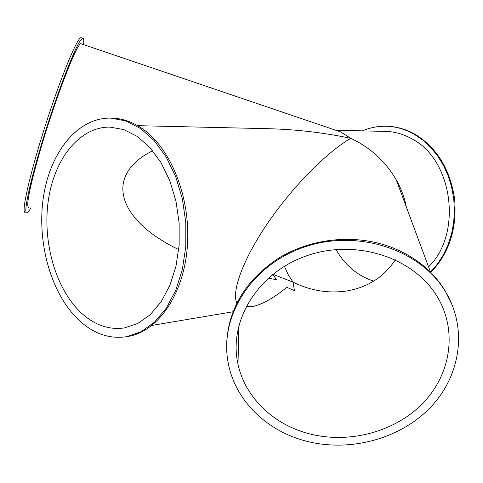 <?xml version="1.0" encoding="UTF-8"?>
<svg xmlns="http://www.w3.org/2000/svg" width="483" height="483" viewBox="0 0 483 483"><rect width="100%" height="100%" fill="white"/><g stroke="black" fill="none" stroke-linecap="round" stroke-linejoin="round"><path stroke-width="0.72" d="M30.773 208.107C29.034 211.168 27.736 212.761 26.867 212.906C23.063 213.963 29.928 181.578 43.651 137.226C57.332 92.917 73.971 49.55 80.341 40.59L82.841 38.254C83.776 38.368 84.018 40.487 83.565 44.611M81.416 43.881L81.138 43.79C77.703 40.729 54.525 100.585 39.461 153.075C29.463 188.394 25.871 206.519 28.684 207.455M452.559 305.842L444.831 290.247C431.542 269.176 411.914 254.209 385.953 245.352C351.075 234.026 309.748 239.031 278.528 258.23C246.33 279.669 229.075 307.46 226.756 341.596M81.476 313.123C55.811 289.402 42.359 242.369 48.27 200.759C54.09 159.179 79.441 126.643 109.997 127.107L123.841 129.595L137.377 136.484L149.971 147.611L160.978 162.566L169.811 180.72L175.987 201.224L179.157 223.068L179.145 245.135L175.963 266.314L169.817 285.544L161.062 301.917L150.189 314.729L137.77 323.483L124.427 327.927C109.025 330.088 94.704 325.156 81.476 313.123M245.932 306.747L252.102 306.705C261.798 304.719 273.378 298.259 286.836 287.325L294.449 290.639L293.03 282.132L272.895 274.266M152.688 150.756C102.825 175.649 118.142 220.574 178.74 249.602M268.216 278.208L276.735 279.717L272.672 274.441M305.763 432.822C271.76 422.927 244.857 396.41 237.998 364.194C228.224 321.358 257.584 272.647 306.844 255.724C355.941 238.439 414.396 257.548 437.544 297.166C458.113 331.749 450.446 375.985 421.478 404.633C392.486 433.336 345.508 444.577 305.763 432.822M395.384 259.788C384.088 276.825 368.028 287.198 347.205 290.899C328.76 293.712 310.702 290.79 293.03 282.132L288.303 274.815L284.384 266.26M338.661 131.237L340.642 131.913L350.767 138.337C324.033 132.662 296.538 129.45 268.294 128.695L137.649 125.671M335.969 249.53C345.236 265.505 357.818 276.028 373.715 281.112M236.815 302.962C230.965 290.247 245.424 254.112 271.681 217.441C297.933 180.708 329.937 150.225 350.767 138.337C370.316 147.508 385.476 161.358 396.253 179.875C401.144 188.569 404.5 197.607 406.33 206.996M302.606 440.146C265.119 429.29 235.511 399.839 228.441 364.116C218.6 317.917 250.405 265.668 303.529 247.338C356.49 228.64 419.594 248.836 445.205 291.219C468.383 328.929 460.365 377.531 428.868 408.998C397.334 440.532 346.033 452.933 302.606 440.146M362.389 130.875C370.056 127.59 378.062 126.057 386.418 126.262C396.126 126.564 405.503 129.299 414.547 134.461L422.999 140.257L430.764 147.46L437.658 155.943L443.533 165.53L448.242 176.035L451.677 187.235L453.754 198.893L454.425 210.745L453.676 222.536L451.527 234.007L448.031 244.917L443.279 255.024L437.387 264.129L430.498 272.05M430.77 272.484C449.015 253.569 456.972 229.177 454.654 199.304C450.289 169.72 437.212 148.112 415.416 134.479C406.378 129.323 397.008 126.588 387.3 126.286L386.418 126.262M428.554 266.827C462.557 234.321 453.048 160.229 412.536 139.207C403.915 134.244 394.955 131.648 385.675 131.412L335.776 130.259M79.121 320.38C51.222 294.328 36.768 243.148 43.295 197.945C49.725 152.779 77.407 117.357 110.873 118.118L125.858 120.925L140.517 128.466L154.155 140.583L166.086 156.848L175.667 176.573L182.369 198.857L185.804 222.591L185.792 246.565L182.351 269.574L175.691 290.476L166.206 308.275L154.439 322.215L141.012 331.779L126.582 336.699C109.514 339.211 93.696 333.771 79.121 320.38M81.464 37.789L81.168 37.686C77.648 36.509 60.943 76.664 45.299 125.622C29.614 174.568 20.896 213.764 25.194 212.375M126.582 336.699L128.146 336.422C157.712 331.598 183.625 294.853 187.319 247.012C191.153 199.231 171.531 149.012 142.823 129.003C132.94 122.09 122.821 118.48 112.461 118.166L110.873 118.118M238.916 324.95L237.998 364.194M340.642 131.913L81.138 43.79M396.253 179.875L430.588 272.303M232.933 311.783L152 325.397M82.841 38.254L81.168 37.686M444.831 290.247L445.205 291.219"/></g></svg>
